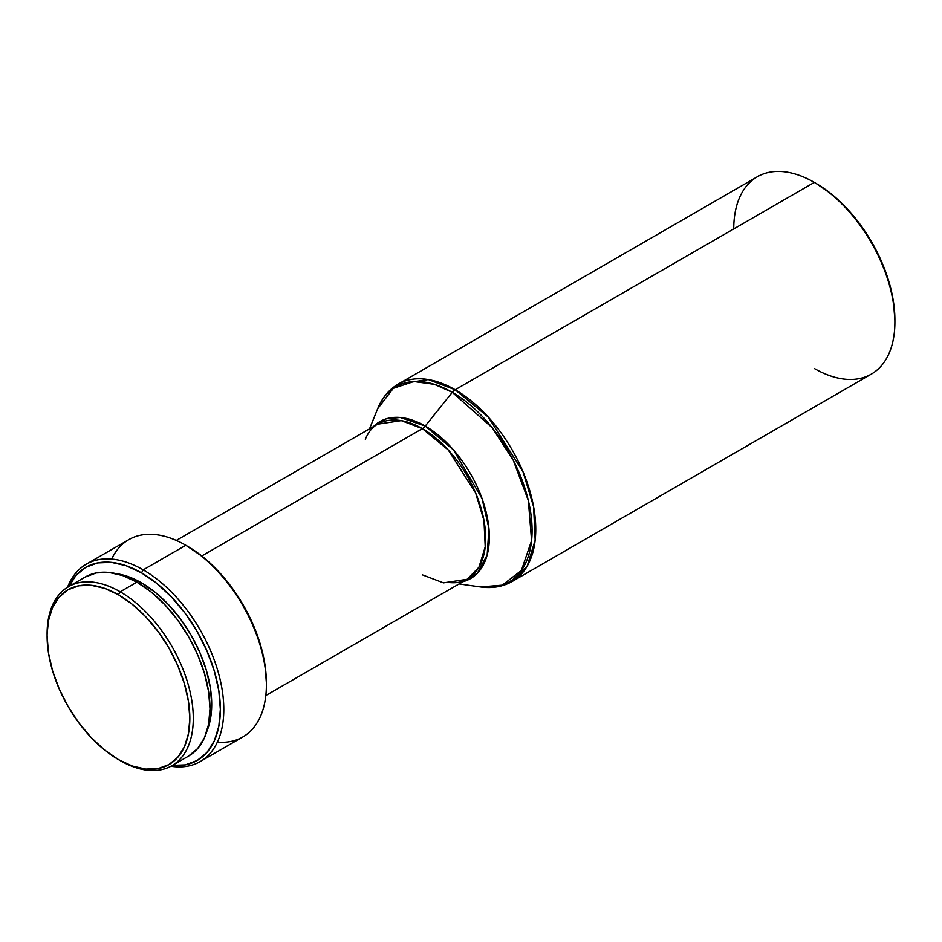 <?xml version="1.0" encoding="UTF-8"?>
<svg xmlns="http://www.w3.org/2000/svg" width="942" height="942" viewBox="0 0 942 942"><rect width="100%" height="100%" fill="white"/><g stroke="black" fill="none" stroke-linecap="round" stroke-linejoin="round"><path stroke-width="1.41" d="M47.1 634.99A103.373 59.687 60 0 1 68.507 586.666A103.373 59.687 60 0 1 120.199 591.788L118.468 594.779A100.935 58.274 60 0 1 189.837 718.393A100.935 58.274 60 0 1 118.468 759.605L120.199 760.594A103.373 59.687 -120 0 0 193.287 718.393A103.373 59.687 -120 0 0 120.199 591.788A103.373 59.687 60 0 1 187.729 682.879A103.373 59.687 60 0 1 171.88 765.716A103.373 59.687 60 0 1 120.199 760.594L118.468 759.605A100.935 58.274 60 0 1 47.1 635.98A100.935 58.274 60 0 1 118.468 594.779L120.199 591.788L136.884 582.156L120.199 591.788A103.373 59.687 -120 0 0 47.1 633.99L48.466 620.696L52.528 607.578L59.122 597.146L68.001 589.774L78.822 585.771L91.162 585.288L104.55 588.326L118.468 594.779L132.398 604.399L145.786 616.822L158.115 631.564L168.936 648.049L177.814 665.664L184.408 683.715L188.471 701.519L189.837 718.393L188.471 733.677L184.408 746.794L177.814 757.238L168.936 764.598L158.115 768.601L145.786 769.096L132.398 766.058L118.468 759.605L104.55 749.973L91.162 737.562L78.822 722.82L68.001 706.323L59.122 688.708L52.528 670.657L48.466 652.853L47.1 635.98M85.204 577.034A103.373 59.687 -120 0 1 136.884 582.156L151.144 592.012L164.862 604.729L177.496 619.824L188.577 636.71L197.667 654.749L204.414 673.247L208.582 691.475L209.984 708.761L208.582 724.41L204.414 737.845L197.667 748.537L188.577 756.085A103.373 59.687 -120 0 0 204.414 673.247A103.373 59.687 -120 0 0 136.884 582.156L122.625 575.538L108.919 572.43L96.272 572.924L85.204 577.034L68.507 586.666M141.488 582.815L139.71 583.84L141.488 582.815L127.794 576.469L116.184 573.654A99.299 57.332 -120 0 1 141.488 582.815A99.299 57.332 -120 0 1 206.993 730.933L210.36 719.476L211.715 704.439L210.36 687.837L206.369 670.327L199.881 652.559L191.144 635.226L180.499 619L168.359 604.505L155.195 592.283L141.488 582.815M200.199 761.583L242.789 736.997A113.958 65.787 -120 0 0 260.251 645.682A113.958 65.787 -120 0 0 185.81 545.265L143.219 569.851A113.958 65.787 60 0 1 217.661 670.28A113.958 65.787 60 0 1 200.199 761.583A113.958 65.787 60 0 1 170.902 766.258A113.958 65.787 -120 0 0 222.559 692.476A113.958 65.787 -120 0 0 143.219 569.851L141.488 572.842A111.509 64.386 60 0 1 218.768 690.38A111.509 64.386 60 0 1 172.268 765.493M266.386 684.834L266.386 682.844A111.509 64.386 -120 0 0 187.54 546.266L185.81 545.265A113.958 65.787 60 0 1 266.386 684.834A113.958 65.787 60 0 1 217.367 742.143M111.662 559.065A113.958 65.787 60 0 1 185.81 545.265L202.919 556.899L217.708 570.616L231.343 586.901L243.295 605.117L253.104 624.581L260.381 644.528L264.879 664.204L266.386 682.844M422.369 574.844L443.47 582.851L467.138 579.283A89.537 51.692 -120 0 0 480.856 507.526A89.537 51.692 -120 0 0 422.369 428.634L201.776 555.98L422.369 428.634L401.257 420.627L377.601 424.194C372.396 427.115 368.298 432.131 365.319 439.266M425.254 426.055A8.137 4.698 -60 0 1 422.369 428.634A8.137 4.698 120 0 0 425.254 426.055A90.644 52.328 60 0 1 486.202 512.354A90.644 52.328 60 0 1 462.981 581.673L477.417 573.183L487.167 554.968L488.933 528.438L482.057 498.589L453.526 449.97L425.254 426.055L452.278 392.319L425.254 426.055L400.279 417.494L386.314 418.801L373.444 426.596A90.644 52.328 60 0 1 425.254 426.055M733.747 228.918A113.958 65.787 60 0 1 814.324 182.395A113.958 65.787 60 0 1 894.9 321.964L894.9 319.974A111.509 64.386 -120 0 0 816.055 183.396L814.324 182.395A113.958 65.787 -120 0 1 888.765 282.812A113.958 65.787 -120 0 1 871.303 374.127L512.154 581.485L527.155 566.177L535.162 540.225L533.608 506.761L523.022 471.765L488.25 417.059L455.174 389.752A113.958 65.787 60 0 1 529.616 490.17A113.958 65.787 60 0 1 512.154 581.485C502.769 586.772 492.219 588.597 480.526 586.948A112.852 65.151 -120 0 0 530.782 513.202A112.852 65.151 -120 0 0 452.278 392.319L492.183 427.703L513.225 460.179L528.356 500.555L531.571 540.661L521.373 570.452L502.251 585.159L480.526 586.948L459.06 583.934M455.174 389.752A8.137 4.698 120 0 0 452.278 392.319A8.137 4.698 -60 0 1 455.174 389.752L814.324 182.395L455.174 389.752L428.316 379.567L398.195 384.112A113.958 65.787 60 0 1 455.174 389.752M894.9 321.964A113.958 65.787 60 0 1 814.324 368.487M369.523 428.857L377.648 408.757L393.285 388.351L413.844 381.522L434.356 384.324L452.278 392.319A112.852 65.151 -120 0 0 377.648 408.757C382.075 397.807 388.916 389.588 398.195 384.112L757.344 176.755A113.958 65.787 -120 0 1 814.324 182.395L816.043 183.396A111.509 64.386 -120 0 0 816.043 183.396L815.183 182.901A111.509 64.386 -120 0 1 816.043 183.396L831.433 194.028L846.222 207.746L859.858 224.031L871.809 242.259L881.606 261.711L888.895 281.658L893.381 301.334L894.9 319.974M265.821 695.502L467.138 579.283L478.925 567.249L485.212 546.855L483.988 520.561L475.675 493.078L448.357 450.088L422.369 428.634A89.537 51.692 -120 0 0 377.601 424.194L176.284 540.425M185.81 545.265A113.958 65.787 -120 0 0 128.83 539.625L86.24 564.211A113.958 65.787 60 0 1 143.219 569.851L185.81 545.265L187.54 546.266M68.896 586.442A111.509 64.386 60 0 1 141.488 572.842L143.219 569.851A113.958 65.787 -120 0 0 67.541 587.243A113.958 65.787 60 0 1 86.24 564.211M68.636 586.996L75.925 575.456L85.734 567.32L97.685 562.904L111.321 562.35L126.11 565.718L141.488 572.842L156.878 583.475L171.668 597.204L185.303 613.489L197.243 631.705L207.052 651.169L214.34 671.116L218.827 690.78L220.346 709.42L218.827 726.306L214.34 740.801L207.052 752.34L197.243 760.477L185.303 764.892L171.668 765.434M188.577 756.085L171.88 765.716M814.324 182.395L816.055 183.396M467.138 579.283C462.004 582.321 455.61 583.357 447.945 582.38"/></g></svg>
